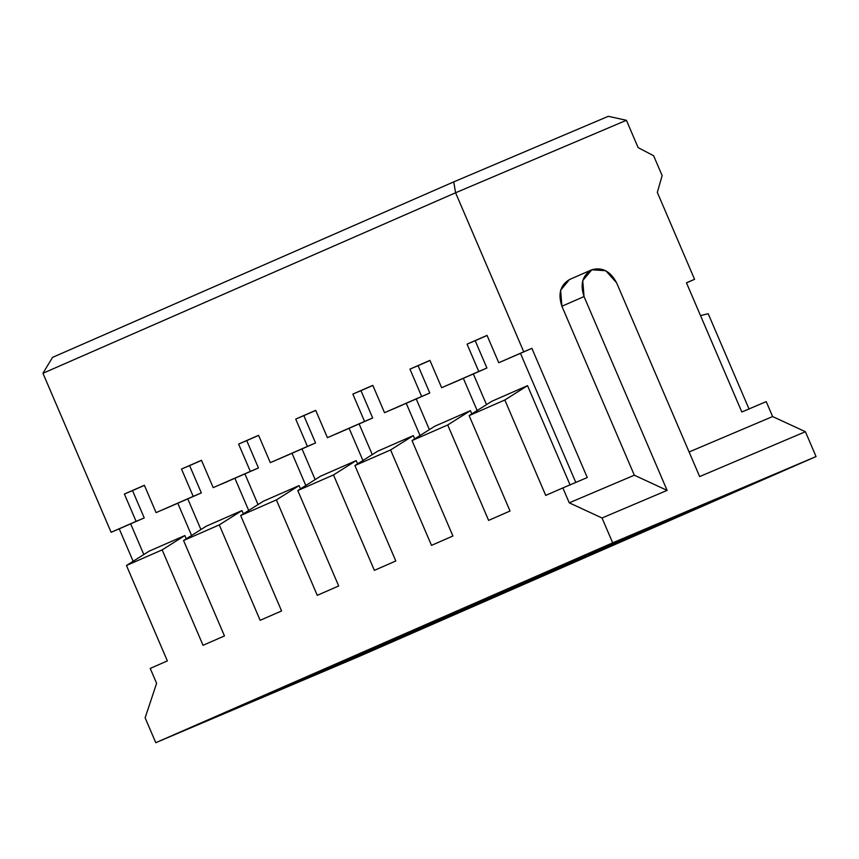 <?xml version="1.0" encoding="UTF-8"?>
<svg xmlns="http://www.w3.org/2000/svg" width="859" height="859" viewBox="0 0 859 859"><rect width="100%" height="100%" fill="white"/><g stroke="black" fill="none" stroke-linecap="round" stroke-linejoin="round"><path stroke-width="1.29" d="M662.149 175.623L657.307 192.362L662.149 175.623L653.624 155.737L662.149 175.623M638.13 147.63L653.624 155.737L638.13 147.63L626.415 120.292L608.312 116.309L453.745 181.883L455.581 192.77L626.415 120.292L455.581 192.77L523.743 351.803L498.757 362.734L520.457 353.35L575.841 482.554L520.457 353.35L531.882 348.346L498.757 362.734L487.042 335.397L467.06 344.137L475.188 340.69L486.903 368.017L473.341 373.955L486.495 404.643L473.341 373.955L463.345 378.325L477.153 410.538L463.345 378.325L486.903 368.017L475.188 340.69L487.085 335.482L467.06 344.137L478.774 371.475L486.903 368.017L449.783 384.263L463.345 378.325L441.644 387.71L429.929 360.383L409.947 369.123L418.075 365.666L429.79 393.003L416.228 398.941L429.382 429.629L416.228 398.941L406.232 403.311L420.04 435.524L406.232 403.311L429.79 393.003L418.075 365.666L429.972 360.469L409.947 369.123L421.662 396.45L429.79 393.003L392.67 409.238L406.232 403.311L384.531 412.696L372.817 385.358L352.834 394.098L360.963 390.652L372.677 417.989L359.116 423.916L372.269 454.604L359.116 423.916L349.119 428.287L362.928 460.499L349.119 428.287L372.677 417.989L360.963 390.652L372.86 385.455L352.834 394.098L364.549 421.436L372.677 417.989L335.558 434.224L349.119 428.287L327.419 437.671L315.704 410.344L295.721 419.085L303.85 415.638L315.564 442.965L302.003 448.903L315.564 442.965L307.436 446.422L295.721 419.085L315.704 410.344L327.419 437.671L364.549 421.436L352.834 394.098L372.817 385.358L384.531 412.696L421.662 396.45L409.947 369.123L429.929 360.383L441.644 387.71L478.774 371.475L467.06 344.137L487.042 335.397L498.757 362.734L531.882 348.346L523.743 351.803L455.581 192.77L453.745 181.883L608.312 116.309L626.415 120.292L638.13 147.63M587.266 477.561L531.882 348.346L587.266 477.561L562.86 487.912L587.266 477.561M686.448 282.783L741.822 411.987L766.228 401.636L741.822 411.987L686.448 282.783L694.577 279.325L686.448 282.783M762.158 479.87L641.823 531.538L762.158 479.87M552.348 569.496L672.672 517.827L552.348 569.496M742.52 488.728L359.148 656.416L155.78 742.691L145.128 717.845L156.606 683.313L150.218 668.409L156.606 683.313L145.128 717.845L155.78 742.691L612.682 542.834L602.03 517.988L569.249 502.826L562.86 487.912L545.723 495.407L504.824 399.993L469.132 415.606L491.831 401.271L469.132 415.606L510.031 511.019L488.61 520.393L447.711 424.969L412.019 440.581L434.718 426.257L412.019 440.581L452.918 536.005L431.497 545.368L390.598 449.955L354.907 465.567L377.606 451.243L354.907 465.567L395.806 560.981L374.384 570.355L333.485 474.93L297.794 490.553L320.493 476.219L356.195 460.607L320.493 476.219L297.794 490.553L333.485 474.93L356.195 460.607L357.591 463.871L356.195 460.607L333.485 474.93L374.384 570.355L395.806 560.981L354.907 465.567L390.598 449.955L413.308 435.62L414.704 438.895L413.308 435.62L390.598 449.955L431.497 545.368L452.918 536.005L412.019 440.581L447.711 424.969L470.421 410.645L471.816 413.909L470.421 410.645L447.711 424.969L488.61 520.393L510.031 511.019L469.132 415.606L504.824 399.993L527.523 385.659L570.129 485.056L527.523 385.659L504.824 399.993L545.723 495.407L562.86 487.912L569.249 502.826L602.03 517.988L612.682 542.834L816.05 456.558L805.398 431.712L699.645 476.573L616.579 282.761C610.405 271.208 602.138 266.881 591.787 269.78C582.52 275.213 579.932 284.136 584.034 296.57L667.11 490.382L602.03 517.988L667.11 490.382L634.329 475.21L569.249 502.826L634.329 475.21L561.904 306.244C557.802 293.821 560.39 284.887 569.657 279.465M749.091 409.131L708.203 313.718L700.504 315.597L708.203 313.718L749.091 409.131M527.523 385.659L491.831 401.271L527.523 385.659M686.481 282.869L694.577 279.325L657.307 192.362L694.577 279.325L686.481 282.869M705.046 504.845L584.711 556.514L705.046 504.845M495.235 594.482L615.559 542.813L495.235 594.482M470.421 410.645L434.718 426.257L470.421 410.645M647.933 529.831L527.609 581.5L647.933 529.831M438.122 619.457L558.447 567.788L438.122 619.457M413.308 435.62L377.606 451.243L413.308 435.62M590.82 554.807L470.496 606.486L590.82 554.807M501.334 592.774L387.044 641.727L501.334 592.774M584.786 557.534L561.947 567.52L584.786 557.534M591.636 269.844L569.506 279.529L560.616 290.267L561.904 306.244L584.034 296.57L561.904 306.244L634.329 475.21L667.11 490.382L584.034 296.57L582.746 280.592L591.787 269.78L605.788 270.725L616.579 282.761L699.645 476.573L805.398 431.712L772.617 416.551L689.101 451.974L772.617 416.551L766.228 401.636L772.617 416.551L805.398 431.712L816.05 456.558L775.355 474.361M775.763 474.189L742.928 488.546M453.992 612.854L454.218 613.38L381.009 644.443L454.218 613.38L453.992 612.854M561.775 567.133L470.496 606.486L561.775 567.133M315.747 410.43L303.85 415.638L315.747 410.43M52.539 357.376L453.745 181.883L52.539 357.376L42.95 373.268L52.539 357.376M42.95 373.268L455.581 192.77L42.95 373.268L111.112 532.29L42.95 373.268M133.145 561.271L119.24 528.843L111.112 532.29L136.098 521.359L124.383 494.032L144.376 485.281L156.091 512.619L193.211 496.384L181.496 469.046L201.478 460.306L213.204 487.633L250.323 471.398L238.609 444.071L258.591 435.32L270.306 462.657L307.436 446.422L270.306 462.657L258.591 435.32L238.609 444.071L250.323 471.398L213.204 487.633L201.478 460.306L181.496 469.046L193.211 496.384L156.091 512.619L144.376 485.281L124.383 494.032L136.098 521.359L111.112 532.29L119.24 528.843L133.145 561.271M297.794 490.553L338.693 585.967L317.272 595.341L276.383 499.917L240.681 515.529L281.58 610.953L260.159 620.316L219.27 524.903L183.568 540.515L224.467 635.928L203.046 645.302L162.158 549.878L126.456 565.49L167.355 660.915L150.218 668.409L167.355 660.915L126.456 565.49L162.158 549.878L203.046 645.302L224.467 635.928L183.568 540.515L219.27 524.903L260.159 620.316L281.58 610.953L240.681 515.529L263.38 501.205L240.681 515.529L276.383 499.917L317.272 595.341L338.693 585.967L297.794 490.553M143.818 554.538L130.665 523.85L119.24 528.843L144.237 517.913L136.098 521.359L144.237 517.913L132.511 490.575L124.383 494.032L144.409 485.378L132.511 490.575L144.237 517.913L130.665 523.85L143.818 554.538M164.219 509.172L201.339 492.926L193.211 496.384L201.339 492.926L189.624 465.599L181.496 469.046L201.521 460.392L189.624 465.599L201.339 492.926L164.219 509.172M221.332 484.186L258.452 467.951L250.323 471.398L258.452 467.951L246.737 440.613L238.609 444.071L258.634 435.416L246.737 440.613L258.452 467.951L221.332 484.186M278.445 459.2L302.003 448.903L278.445 459.2M295.721 419.085L307.436 446.422L315.564 442.965L303.85 415.638L295.721 419.085M243.365 513.832L241.97 510.568L219.27 524.903L241.97 510.568L206.267 526.18L183.568 540.515L206.267 526.18L241.97 510.568L243.365 513.832M186.253 538.818L184.857 535.554L162.158 549.878L184.857 535.554L149.155 551.167L126.456 565.49L149.155 551.167L184.857 535.554L186.253 538.818M742.724 488.642L816.05 456.558L612.682 542.834L155.78 742.691L359.148 656.416L742.724 488.642M295.668 681.692L387.119 642.736L295.668 681.692M403.386 635.832L476.595 604.779L356.27 656.448L447.722 617.492L476.595 604.779L403.386 635.832M299.157 681.423L419.482 629.754L299.157 681.423M215.706 716.664L330.006 667.722L215.706 716.664M397.105 638.366L323.897 669.429L371.013 648.813L444.232 617.761L323.897 669.429L397.105 638.366M504.834 592.506L413.383 631.462L504.834 592.506M300.478 488.857L299.082 485.593L276.383 499.917L299.082 485.593L263.38 501.205L299.082 485.593L300.478 488.857M200.931 529.552L187.777 498.864L200.931 529.552M177.781 503.234L191.589 535.447L177.781 503.234M258.044 504.577L244.89 473.878L258.044 504.577M234.894 478.259L248.702 510.471L234.894 478.259M315.156 479.59L302.003 448.903L315.156 479.59M292.006 453.273L305.815 485.485L292.006 453.273"/></g></svg>
